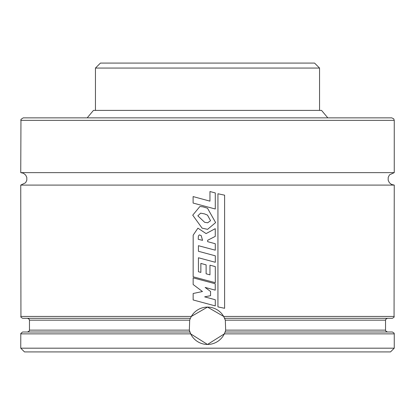 <?xml version="1.0" encoding="UTF-8"?>
<svg xmlns="http://www.w3.org/2000/svg" width="415" height="415" viewBox="0 0 415 415"><rect width="100%" height="100%" fill="white"/><g stroke="black" fill="none" stroke-linecap="round" stroke-linejoin="round"><path stroke-width="0.62" d="M327.808 117.86L321.542 110.39L93.458 110.39L87.192 117.86M20.75 120.35L394.25 120.35L393.752 118.856L391.76 117.86L23.24 117.86L20.963 119.344L20.75 172.64L23.463 173.263L25.652 175.031L26.799 177.387L26.83 180.198L25.626 182.735L20.75 185.09L20.942 317.257L22.618 318.305L190.386 318.305L191.325 316.438L207.5 307.1L223.675 316.438L225.314 320.173L225.661 330.132L225.106 332L284.955 332M394.25 120.35L394.25 172.64L20.75 172.64M394.25 172.64L389.498 174.845L388.212 177.345L388.16 180.151L389.348 182.704L391.537 184.468L394.25 185.09L20.75 185.09M394.25 185.09L394.058 317.257L392.383 318.305L224.614 318.305M306.12 332L392.383 332L225.106 332L224.328 333.868L207.5 344.45L190.672 333.868L189.339 330.132L189.686 320.173L190.386 318.305M189.894 332L22.618 332L20.797 333.447L20.75 348.185L394.25 348.185L394.25 333.868L224.328 333.868M394.25 348.185L390.515 351.92L24.485 351.92L20.75 348.185M394.25 316.438L223.675 316.438A18.675 18.675 0 0 0 191.325 316.438L20.75 316.438M190.537 317.968A18.675 18.675 0 0 0 190.148 318.865M189.686 320.173L29.465 320.173L29.465 330.132L189.339 330.132A18.675 18.675 0 0 0 225.293 331.445M224.852 318.865A18.675 18.675 0 0 0 224.344 317.714M210.555 295.677L204.637 296.85L215.281 299.744L215.281 305.907L193.151 299.962L193.151 293.493L202.473 291.527L193.151 284.524L193.151 277.858L215.24 283.751L215.24 290.158L205.145 287.439L210.555 291.48L210.555 295.677M202.562 240.352L198.23 239.294L198.365 236.047L199.35 234.895L201.192 235.585L202.562 240.352M193.172 235.139L197.924 228.172L206.094 233.593L215.261 228.67L215.261 236.379L207.64 240.285L207.661 241.68L215.281 243.735L215.281 250.183L198.432 245.701L198.432 251.288L215.307 255.816L215.307 262.285L198.432 257.757L198.432 271.737L200.86 272.401L200.86 263.411L206.115 264.869L206.115 273.791L209.959 274.855L209.959 265.201L215.307 266.591L215.307 282.693L193.151 276.795L193.172 235.139M224.614 308.298L217.932 306.898L217.932 193.758L224.614 195.18L224.614 308.298M215.281 209.004L193.11 203.06L193.11 196.58L209.954 201.145L209.954 191.543L215.281 192.928L215.281 209.004M210.555 220.697L207.682 222.777L204.683 222.331L197.836 215.836L200.632 213.149L204.548 213.896L207.5 215.126L210.555 220.697M202.121 228.172L192.731 215.178L199.885 206.52L202.914 206.826L207.5 208.216L215.634 222.596L207.593 229.329L202.121 228.172M196.295 63.08L218.705 63.08M95.45 68.06L319.55 68.06L314.57 63.08L100.43 63.08L95.45 68.06L95.45 110.39M387.403 318.305L385.727 319.353L385.535 320.173L225.314 320.173M385.535 320.173L385.535 330.132L225.661 330.132M190.672 333.868L20.75 333.868M29.465 320.173L29.273 319.353L27.598 318.305M29.465 330.132L29.273 330.952L27.598 332M385.535 330.132L385.727 330.952L387.403 332M394.25 333.868L394.058 333.048L392.383 332M319.55 68.06L319.55 110.39"/></g></svg>
